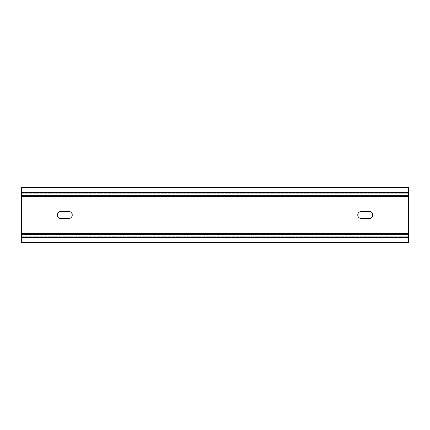 <?xml version="1.0" encoding="UTF-8"?>
<svg xmlns="http://www.w3.org/2000/svg" width="430" height="430" viewBox="0 0 430 430"><rect width="100%" height="100%" fill="white"/><g stroke="black" fill="none" stroke-linecap="round" stroke-linejoin="round"><path stroke-width="0.32" stroke-dasharray="2.15 1.61" d="M369.171 211.458L361.308 211.458A3.542 3.542 0 0 0 357.765 215A3.542 3.542 0 0 0 361.308 218.542L369.171 218.542A3.542 3.542 0 0 0 372.708 215A3.542 3.542 0 0 0 369.171 211.458M60.829 211.458A3.542 3.542 0 0 0 57.292 215A3.542 3.542 0 0 0 60.829 218.542L68.692 218.542A3.542 3.542 0 0 0 72.235 215A3.542 3.542 0 0 0 68.692 211.458L60.829 211.458M21.5 234.667L408.5 234.667M21.5 195.333L408.5 195.333M21.5 187.469L408.5 187.469L408.5 242.531L21.5 242.531L21.5 236.237L408.5 236.237L21.5 236.237L21.5 187.469M21.5 193.763L408.5 193.763L21.5 193.763M21.5 192.506L408.5 192.506M21.5 196.596L408.5 196.596M21.5 233.404L408.5 233.404M21.5 237.494L408.5 237.494"/><path stroke-width="0.64" d="M361.308 211.458L369.171 211.458A3.542 3.542 0 0 1 372.708 215A3.542 3.542 0 0 1 369.171 218.542L361.308 218.542A3.542 3.542 0 0 1 357.765 215A3.542 3.542 0 0 1 361.308 211.458M60.829 218.542A3.542 3.542 0 0 1 57.292 215A3.542 3.542 0 0 1 60.829 211.458L68.692 211.458A3.542 3.542 0 0 1 72.235 215A3.542 3.542 0 0 1 68.692 218.542L60.829 218.542M21.5 234.667L21.5 242.531L408.5 242.531L408.5 187.469L21.5 187.469L21.5 234.667L408.5 234.667M21.5 195.333L408.5 195.333M21.5 237.494L408.5 237.494M21.5 233.404L408.5 233.404M21.5 196.596L408.5 196.596M21.5 192.506L408.5 192.506"/></g></svg>
